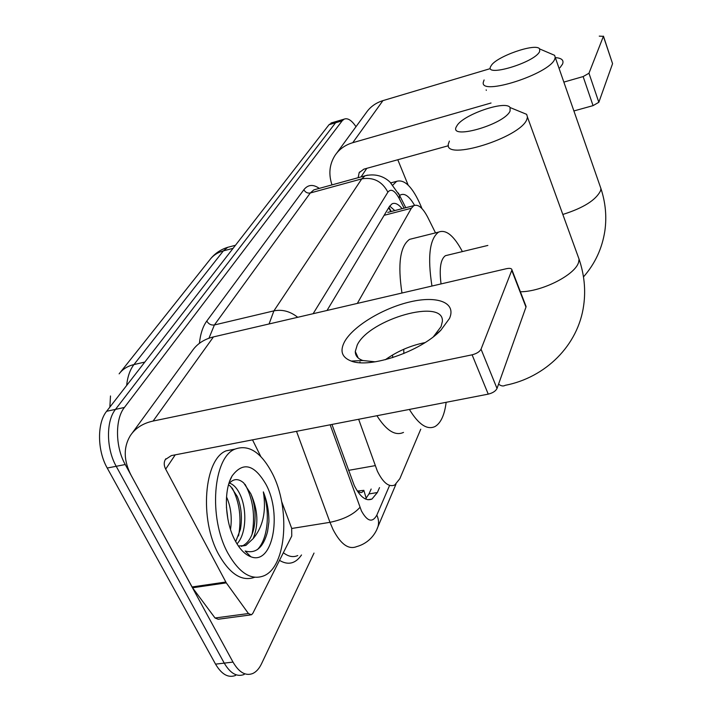 <?xml version="1.0" encoding="UTF-8"?>
<svg xmlns="http://www.w3.org/2000/svg" width="712" height="712" viewBox="0 0 712 712"><rect width="100%" height="100%" fill="white"/><g stroke="black" fill="none" stroke-linecap="round" stroke-linejoin="round"><path stroke-width="1.07" d="M358.652 419.27L377.342 471.104C383.101 482.789 388.912 487.426 394.768 485.014L399.859 478.651L420.756 429.194M357.086 490.702L358.065 490.986C360.361 493.291 362.248 493.06 363.725 490.292M362.906 490.434L358.065 490.986M109.853 407.139L110.494 395.97M387.782 212.407L413.877 205.608L411.367 208.242L357.326 303.41M435.504 232.877L427.814 217.427C422.875 207.913 418.229 203.979 413.877 205.608M314.01 553.082L261.553 663.709C259.221 668.577 256.32 671.825 252.84 673.472C245.685 676.275 239.072 672.484 233.002 662.089L125.241 464.536C115.219 446.86 114.952 419.101 124.404 407.469L342.169 120.817L335.592 122.758L338.948 120.675L335.592 122.758L115.486 409.382L335.592 122.758L329.042 124.689L332.424 122.606M125.241 464.536L116.207 466.289C106.159 448.685 105.946 421.006 115.486 409.382C105.946 421.006 106.159 448.685 116.207 466.289L224.244 663.121L116.207 466.289L107.227 468.033C97.152 450.5 97.01 422.892 106.631 411.278L329.042 124.689M244.207 674.451C236.998 677.254 230.341 673.472 224.244 663.121C230.341 673.472 236.998 677.254 244.207 674.451M235.619 675.421C228.347 678.224 221.663 674.46 215.549 664.145L107.227 468.033M331.952 424.45L354.238 485.459C360.032 496.949 365.941 501.479 371.967 499.041L377.36 492.526L379.514 487.604M371.166 489.028L368.976 493.932L365.523 499.032M342.169 120.817L344.136 119.144C347.705 117.747 351.657 120.266 355.991 126.7M402.084 208.678C398.391 204.095 395.044 202.475 392.054 203.819L389.491 206.4L327.022 310.468M389.704 206.062L394.777 210.583M272.304 473.4C290.371 507.781 286.731 565.951 264.259 575.661C251.541 580.832 239.428 573.356 227.929 553.224C208.189 517.864 213.191 457.3 234.96 449.138C248.71 444.128 261.162 452.218 272.304 473.4M254.665 577.281C242.009 581.829 230.056 574.281 218.806 554.648C199.004 519.422 204.193 459.017 226.158 450.829L235.076 449.085M250.82 493.754L243.7 482.923C238.395 478.366 233.572 478.526 229.228 483.395M235.049 540.426C224.752 521.415 223.479 490.23 232.103 475.936C242.997 461.376 254.326 464.26 266.083 484.587C282.353 514.5 272.598 565.666 250.82 556.748C244.946 554.559 239.686 549.121 235.049 540.426M235.699 541.645L240.433 529.292C242.4 517.686 241.35 506.757 237.292 496.495L230.626 486.385L228.534 484.819M236.998 543.879C246.236 534.196 247.011 510.611 240.692 495.899C237.612 488.779 233.865 484.516 229.451 483.128M230.501 529.452C232.13 518.247 231 507.861 227.119 498.284L226.514 496.949M241.297 546.38L242.365 545.971C248.061 543.158 251.932 537.097 253.997 527.797C256.115 515.969 255.101 504.737 250.971 494.101C258.038 510.201 258.741 525.064 253.107 538.664L245.863 545.419L242.365 545.971M238.387 546.006L245.863 545.419M227.876 519.11L226.425 507.22M250.82 556.748L245.15 551.008C255.955 553.989 263.431 547.492 267.57 531.517L268.922 521.798C268.949 511.234 267.089 501.266 263.342 491.885C266.457 511.225 263.048 526.818 253.107 538.664M238.556 535.949C241.706 518.283 239.597 502.316 232.245 488.049M252.03 534.463C255.394 515.728 253.063 498.996 245.053 484.293M257.459 549.557C268.344 538.388 270.097 511.706 263.342 491.885M449.495 318.46L440.853 330.217C420.641 351.497 370.089 368.727 351.247 361.073C341.849 357.46 339.642 350.98 344.599 341.635C353.294 325.98 383.412 307.94 410.432 301.799C437.542 295.444 456.561 302.6 449.495 318.46M433.466 336.678L441.075 326.612L442.375 321.406C444.226 297.803 369.421 319.083 357.255 344.964L355.297 351.488C355.252 355.724 357.789 358.741 362.897 360.521L375.233 361.821M281.587 501.426L291.68 528.304L291.76 536.029L252.858 613.29L251.478 614.803L248.443 613.53L226.291 582.87L192.543 587.783L131.302 475.652C123.594 460.851 123.247 447.545 130.251 435.744C135.253 428.197 142.872 423.302 153.098 421.05L472.101 354.816C476.648 353.642 479.63 351.764 481.045 349.183L497.021 388.476C495.668 391.128 492.74 393.015 488.236 394.137L171.334 455.6L165.3 459.596C163.751 462.426 163.885 465.612 165.674 469.137L226.291 582.87M250.366 614.954L218.148 619.244L215.042 617.998L192.543 587.783M132.236 433.03L191.964 351.256C196.797 344.012 203.961 339.232 213.458 336.91L506.472 268.691C509.89 268.006 511.714 268.406 511.955 269.901L481.045 349.183M525.741 305.617L525.972 307.112L497.021 388.476M385.325 359.738C397.349 351.23 410.584 345.516 425.028 342.597M252.511 439.856L260.823 456.579M392.864 185.067L396.637 181.329C404.71 179.032 412.8 187.274 420.934 206.053L421.905 208.518M399.592 195.48C404.015 192.427 409 195.711 414.553 205.323M390.737 182.806L392.401 182.477M510.077 111.045L510.077 107.539C505.68 99.894 462.506 114.908 456.855 125.917L456.73 126.131C446.94 140.771 504.274 124.831 510.077 111.045M519.894 111.57L526.64 114.338L527.476 117.133L526.818 119.518C520.187 137.781 444.261 161.304 448.302 144.242L449.379 141.083M446.157 402.298C444.546 414.989 440.853 423.062 435.068 426.515C427.2 430.253 418.629 424.557 409.373 409.427M403.499 432.415C395.249 436.198 386.385 430.635 376.924 415.719M403.722 349.289L403.855 353.535M392.793 357.593L392.472 355.048M360.058 362.684L359.969 361.91M539.643 51.486L539.634 48.923C536.02 42.551 495.659 56.729 491.066 65.878L490.977 66.029C482.861 78.035 535.05 62.629 539.643 51.486M549.904 53.311L554.603 55.322L555.235 57.369L554.746 59.114C549.477 74.021 479.835 96.307 483.306 82.272L484.098 79.958M447.563 255.172L445.418 255.688C440.586 259.168 439.126 268.584 441.048 283.919M431.953 286.037C427.414 256.783 429.63 238.814 438.583 232.112C446.015 229.166 453.953 235.663 462.391 251.585M401.96 293.024C397.59 264.027 400.117 246.138 409.534 239.365L413.28 238.431M555.316 57.619C561.661 58.064 564.064 60.217 562.542 64.089L559.943 67.765M486.323 90.371L486.145 89.89M331.997 184.889C328.41 174.2 329.398 164.401 334.96 155.492C339.17 149.244 345.106 144.981 352.76 142.694L491.031 103.009M336.607 153.24L366.039 112.95C370.08 106.969 375.714 102.866 382.931 100.623L489.589 68.824M563.851 82.103L583.128 76.576L588.966 73.238L598.837 102.288L593.06 105.634L573.89 110.947M612.471 63.368L603.402 36.339L588.966 73.238M603.402 36.339L599.255 36.134M612.516 63.822L598.837 102.288M448.435 145.72L363.877 169.145L359.177 172.651L358.136 177.706M397.794 159.746L408.154 185.111M348.515 470.374L375.135 465.648M363.823 490.274L366.217 498.338M389.633 209.417L391.102 211.544M384.142 215.318L411.367 208.242M120.097 372.625L209.844 259.747C213.137 255.386 217.641 252.431 223.363 250.882L133.954 364.571C127.573 366.093 122.633 369.19 119.126 373.853M230.83 246.494L227.751 247.304L223.363 250.882L233.1 248.328M144.821 362.079L133.954 364.571C130.011 369.67 127.573 376.648 126.638 385.503M215.549 664.145L233.002 662.089M106.631 411.278L124.404 407.469M368.976 493.932L377.36 492.526M330.154 424.797L361.429 510.913C367.33 521.576 372.465 522.982 376.826 515.123L389.375 485.931M377.066 528.856L377.921 526.791C375.927 532.807 369.884 542.971 356.641 546.62C348.542 549.904 340.665 544.191 333.011 529.479L329.985 522.323L291.742 528.482M395.952 484.249L377.921 526.791C379.042 523.089 378.677 519.199 376.826 515.123M301.514 554.968C295.498 563.708 288.155 565.506 279.505 560.362M283.358 552.708C288.405 556.642 293.202 557.585 297.758 555.538M199.405 343.326C200.419 333.839 202.875 326.416 206.774 321.067L303.873 189.721C307.993 184.541 313.138 184.096 319.296 188.377M269.065 323.96L273.906 310.868L214.401 324.966L208.963 338.227M359.952 507.344C353.633 514.482 343.638 519.475 329.985 522.323L296.512 431.321M297.714 317.285C290.211 311.349 282.281 309.213 273.906 310.868L361.767 178.872L310.29 192.988L214.401 324.966C211.153 325.393 208.616 324.094 206.774 321.067M404.105 208.153L399.236 198.532C394.786 190.451 391.004 188.324 387.889 192.151C382.13 181.364 373.426 176.932 361.767 178.872L365.034 175.811L367.686 175.134M316.413 189.169L313.832 189.881L310.29 192.988C307.477 193.45 305.341 192.365 303.873 189.721M387.889 192.151L313.129 313.698M398.32 193.005L399.53 195.355L399.236 198.532M388.966 207.272L391.155 211.526M213.458 336.91L153.098 421.05M525.972 307.112L511.821 270.489M175.232 454.843L165.674 469.137M192.026 586.964L225.775 582.033M488.236 394.137L472.101 354.816M215.042 617.998L248.443 613.53M498.569 384.133C501.052 386.073 503.259 386.474 505.209 385.334C545.232 377.6 578.286 345.649 583.707 305.19C585.834 289.837 584.285 274.503 579.07 259.177L577.619 255.181M520.401 291.778C542.277 291.724 575.803 274.52 578.651 262.034L579.07 259.177L527.476 117.133M562.827 214.454C583.457 207.957 596.042 200.019 600.599 190.647L600.919 188.538L599.931 185.698M382.931 100.623L352.76 142.694M366.787 168.344L361.064 176.905M593.06 105.634L583.128 76.576M390.844 211.606L388.645 207.806M210.601 258.776C215.157 253.267 220.871 249.44 227.751 247.304L235.458 245.275M331.044 123.007L344.136 119.144M367.873 499.726L371.967 499.041M405.787 207.717L399.53 195.355L390.051 182.165C386.135 178.356 377.769 172.722 365.034 175.811L316.787 189.072M229.709 481.17L232.103 475.936M234.96 449.138L226.158 450.829M434.133 336.019L440.853 330.217M362.897 360.521L351.247 361.073M355.297 351.488L358.216 358.002M165.843 458.777L165.3 459.596M526.079 306.489L511.955 269.901M396.637 181.329L390.826 182.895M510.077 107.539L526.64 114.338M583.484 276.897C595.045 263.76 602.174 248.426 604.871 230.866C606.864 216.706 605.547 202.591 600.919 188.538L555.235 57.369M539.634 48.923L554.603 55.322M438.583 232.112L409.534 239.365M445.418 255.688L487.853 245.435M359.631 171.975L359.177 172.651M612.551 63.617L603.447 36.143"/></g></svg>
